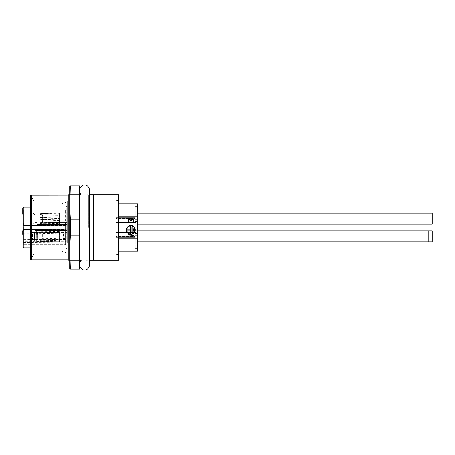 <?xml version="1.0" encoding="UTF-8"?>
<svg xmlns="http://www.w3.org/2000/svg" width="455" height="455" viewBox="0 0 455 455"><rect width="100%" height="100%" fill="white"/><g stroke="black" fill="none" stroke-linecap="round" stroke-linejoin="round"><path stroke-width="0.34" stroke-dasharray="2.27 1.71" d="M85.944 227.5L85.944 194.973L85.944 227.5M70.36 269.076L69.706 248.288L69.706 269.076L79.488 269.076L79.488 185.924L69.706 185.924L69.706 206.712L69.706 193.75L69.706 206.712L70.36 185.924M79.488 246.189L79.488 266.482L79.488 246.189M79.488 208.811L79.488 188.518L79.488 208.811M93.355 194.729L89.965 194.729L89.965 260.271L118.613 260.271L118.613 194.729L93.355 194.729L93.355 260.271M30.576 195.218L30.576 259.782L68.239 259.782L69.706 261.25L69.706 206.712L70.36 219.242L79.488 219.242M69.706 261.25L69.706 227.5L69.706 261.25M116.167 227.5L116.167 254.402L116.167 227.5M116.167 210.813L116.167 232.511L116.167 203.903L118.613 203.903M127.263 232.511L116.167 232.511L135.243 232.511L137.689 234.956L135.243 232.511L116.167 232.511L116.167 251.097L118.613 251.097M116.167 244.187L116.167 232.511L118.613 232.511M31.554 259.782L31.554 195.218L68.239 195.218L69.706 193.75L69.706 227.5M30.576 227.5L30.576 197.766L30.576 227.5M33.852 227.5L33.852 200.803L33.852 227.5M32.043 227.5L32.043 197.663L32.043 227.5M67.26 240.382L67.26 230.571L67.26 242.066L34.489 242.066L34.489 232.255L34.489 240.382M67.26 214.618L67.26 224.429L67.26 212.934L36.935 212.934L36.935 222.745L36.935 212.934L67.26 212.934M67.26 217.467L67.26 213.48M67.26 219.896L67.26 223.877M40.165 241.491L40.165 240.809L42.645 239.921L59.531 240.149L59.48 241.941L40.165 241.491L59.554 241.753L59.554 230.696L67.26 230.696L67.26 241.946L67.26 231.123M42.645 239.819L40.165 240.769L40.125 231.692L42.645 232.715L42.645 239.819L59.554 239.592L59.531 230.884L40.114 230.958L59.48 230.696L59.554 241.195L59.48 230.696A5.625 5.625 0 0 1 59.554 230.696L59.554 241.946L67.26 241.946L67.26 241.52M67.26 224.429L36.935 224.429L36.935 222.745L36.935 224.429L67.26 224.429L67.26 222.745M67.26 232.255L67.26 230.571L34.489 230.571L34.489 232.255M67.26 227.5L67.26 200.803L67.26 227.5M67.26 238.943L67.26 203.635L67.26 238.943M69.706 248.288L70.36 235.758L70.36 219.242M116.014 260.271L116.014 194.729M70.36 235.758L79.488 235.758M70.36 260.817L79.488 260.817M70.36 194.183L79.488 194.183M63.694 217.769L63.694 247.799L63.694 217.769M59.554 231.447L59.554 241.946A5.625 5.625 0 0 1 59.48 241.941L59.554 231.447M66.891 239.933L66.891 232.408L66.891 239.933M41.178 240.274L40.125 240.945L40.165 231.868L42.645 232.818L59.531 233.045L59.531 231.447L40.165 231.185L40.114 241.685M67.26 233.017L66.891 232.408L59.554 232.408A3.913 3.913 0 0 0 59.503 232.408L59.531 241.195L40.165 241.457L40.165 240.769M40.114 230.958L40.165 241.457M41.178 232.363L59.503 232.408L42.645 232.715M40.165 231.834L40.165 231.146M40.165 231.868L40.165 231.185M40.165 223.854L40.165 223.166L42.645 222.285L59.531 222.512L59.48 224.304L40.114 224.042L59.554 224.116L59.554 213.054L59.554 223.553L40.165 223.814L40.125 214.055L42.645 215.079L42.645 222.182L59.531 221.955L59.503 214.766L42.645 215.079M41.178 214.726L59.503 214.766A3.913 3.913 0 0 1 59.554 214.766L66.891 214.766L67.26 215.38L66.891 214.766L66.891 222.592L66.891 214.766L59.554 214.766A3.913 3.913 0 0 0 59.417 214.771L59.531 216.762A0.734 0.717 -0 0 1 59.554 216.762L59.554 219.168A0.734 0.717 -0 0 0 59.531 219.168L40.165 219.833L42.645 219.378L59.531 218.792A0.734 0.717 0 0 1 59.554 218.792L59.48 213.059L59.554 215.408L42.645 215.181L40.165 214.231L40.165 213.543L59.554 213.804L59.48 224.304A5.625 5.625 0 0 0 59.554 224.304L59.531 213.247L40.114 213.315L40.165 223.814M66.891 214.771L66.891 215.067M40.114 224.042L40.165 213.543M40.165 214.191L40.165 213.509M41.178 222.637L40.125 223.308L40.165 214.231M42.645 222.182L40.165 223.132M42.645 219.64L40.165 219.771L40.023 222.899L40.165 217.689L42.645 217.985L42.531 222.012L42.645 219.64L59.531 220.226A0.734 0.717 0 0 0 59.554 220.226L59.554 218.571A0.734 0.717 0 0 1 59.531 218.571L59.531 218.195L40.165 217.524L39.994 223.632L59.36 224.304A5.625 5.625 0 0 0 59.554 224.304L59.554 220.601A0.734 0.717 -0 0 1 59.531 220.601L59.531 218.195A0.734 0.717 -0 0 0 59.554 218.195L59.554 217.137A0.734 0.717 0 0 0 59.531 217.137L40.165 217.592L59.531 216.762L59.531 217.137L59.417 214.771L42.531 215.351L42.645 217.718M40.165 219.833L40.165 217.433M42.645 217.985L59.531 218.571L59.417 222.592L59.531 220.226L59.531 220.601L40.165 219.771M39.994 223.632L40.165 219.93M40.165 219.674L40.023 214.459L41.052 215.01L41.178 217.683M40.017 214.578L40.165 217.592M39.221 239.011L37.754 239.245L37.668 240.143L39.141 239.791L56.028 240.229A3.913 3.913 0 0 0 56.13 240.234L56.13 239.455A0.734 0.54 0 0 1 56.107 239.455L56.107 233.096A0.734 0.54 0 0 0 56.13 233.096L56.13 239.54A0.734 0.54 0 0 0 56.107 239.54L36.741 240.047L36.741 239.546L39.221 238.812L56.107 238.374A0.734 0.54 0 0 1 56.13 238.374L56.13 240.627A0.734 0.54 0 0 1 56.107 240.621L36.741 240.121L36.741 239.62L36.639 240.701L36.741 233.091L39.221 233.825L39.141 239.791L39.221 239.011L56.107 239.455L56.028 240.229L56.107 234.268L39.221 233.825M56.13 232.016L56.13 233.182A0.734 0.54 0 0 0 56.107 233.182L39.221 233.625L36.741 233.017L36.741 232.516L56.107 232.016A0.734 0.54 0 0 1 56.13 232.016M63.467 233.677L63.467 238.96L63.467 232.408L56.13 232.408A3.913 3.913 0 0 0 56.028 232.408L55.982 230.696L36.622 231.203L36.741 232.516M63.467 238.96L63.467 240.229L56.13 240.234L56.13 234.268A0.734 0.54 0 0 1 56.107 234.268L56.107 233.096L36.741 232.59L36.741 240.121M36.741 240.047L36.622 231.203M37.754 239.245L36.741 239.62M36.741 233.091L36.741 232.59M36.593 233.216C36.599 231.584 36.65 231.521 36.741 233.017C36.65 231.521 36.599 231.584 36.593 233.216L36.741 239.546M36.935 224.429L36.935 222.745M36.935 240.382L36.935 232.255L36.935 242.066L67.26 242.066M67.26 230.571L36.935 230.571L36.935 232.255M34.489 239.085L34.489 232.408L34.489 240.229L32.407 240.234L32.407 233.551L32.407 240.234L30.815 241.821L30.815 230.816L30.815 241.821L23.728 241.821L23.728 230.816L23.728 241.821L23.728 232.431L23.728 241.821L23.239 242.31L23.239 241.286L23.239 246.57L23.239 208.498M36.935 221.448L36.935 214.766L36.935 221.448C36.935 222.961 36.935 222.961 36.935 221.448C36.935 222.961 36.935 222.961 36.935 221.448L36.935 214.766L36.935 222.592L34.853 222.592L34.853 214.766L34.853 221.448M36.935 233.551L36.935 240.234L36.935 233.551C36.935 232.039 36.935 232.039 36.935 233.551C36.935 232.039 36.935 232.039 36.935 233.551M34.489 232.408L32.407 232.408L32.407 233.551M34.853 214.766L33.266 213.179L33.266 224.184L33.266 213.179L33.266 214.788L33.266 213.179L34.853 214.766L36.935 214.766L34.853 214.766L34.853 215.915M34.853 239.085L34.853 233.551L34.853 239.085M34.853 233.551L34.853 232.408L34.853 233.551M33.266 222.569L33.266 214.788L33.266 222.569M33.266 240.212L33.266 232.431L33.266 240.212M33.266 232.431L33.266 230.816L33.266 232.431M23.239 240.877A0.489 0.347 0 0 0 23.728 241.224L23.728 244.335A0.489 0.347 0 0 0 23.239 244.682L23.239 229.576L23.239 245.472L22.943 245.484L22.943 242.214L22.943 245.717L23.239 245.717L23.239 244.159L23.239 245.637L22.943 245.484M65.793 226.038A0.489 0.489 180 0 0 65.304 225.549L65.793 226.402A0.489 0.489 0 0 0 65.304 225.913L23.728 225.913A0.489 0.489 0 0 1 23.239 225.424L23.728 225.913L23.728 224.201L23.239 224.201L23.239 225.424L23.239 223.632L23.239 229.94L23.239 210.119L23.239 217.865L23.728 217.848L23.239 217.865M23.239 223.632L23.239 222.842L23.728 223.979A0.489 0.347 180 0 1 23.239 223.632M23.239 246.252L23.239 241.286M23.239 232.732L23.239 230.833L23.239 233.529L23.239 232.732L22.75 232.732L22.75 233.529L22.75 232.482M23.239 213.492L23.239 213.839M23.239 209.812L22.75 209.687L23.239 209.812M22.75 214.197L22.75 209.687L22.75 213.492L22.75 212.28L23.239 212.28M23.239 244.5L23.239 232.084L23.239 244.5L22.943 244.5L23.239 244.346M23.239 232.084L23.239 230.327L23.239 232.084M23.239 222.916L23.239 212.69L23.239 222.916M23.239 210.659L23.239 211.217L23.239 210.659M23.239 211.006L23.239 211.615M23.239 212.388L23.239 211.871L22.75 211.871L22.75 212.388L22.75 211.689L23.239 211.694L23.239 211.347M23.239 242.538L65.793 242.134L65.793 243.994A0.489 0.347 180 0 1 65.304 244.335L23.728 244.335L23.728 233.17L23.239 233.375M22.943 241.286L22.943 246.57M23.239 239.091L23.728 239.29L23.728 241.224L65.304 241.224L65.304 244.983L65.304 233.17L23.728 233.17L23.728 229.087A0.489 0.489 0 0 0 23.239 229.576L23.728 229.087L23.239 229.576L23.728 229.087L23.728 223.331L65.304 223.331L65.304 223.979L23.728 223.979L23.728 225.913A0.489 0.489 180 0 1 23.239 225.424L23.728 225.913L23.728 225.543L23.728 229.456L23.728 229.087L65.304 229.087L23.728 229.087L65.304 229.087L23.728 229.087L23.728 239.29L65.793 239.495L65.793 228.598L65.304 229.451L23.728 229.451A0.489 0.489 -0 0 0 23.239 229.94L23.728 229.451L65.304 229.456L65.793 228.962M22.75 230.833L22.75 234.291M22.75 233.529L23.239 233.529M22.75 212.28L23.239 212.604M22.75 213.179L23.239 213.179M22.75 210.341L23.239 210.341M23.239 211.421L22.75 211.416M22.75 213.492L22.75 213.116L23.239 213.116M22.75 212.513L23.239 212.513M22.75 211.217L23.239 211.217L22.75 211.217L22.75 210.654L22.75 211.217L23.239 211.217M22.75 211.615L22.75 212.388M22.75 213.099L22.75 208.583M22.75 211.694L22.75 211.353M22.75 210.142L22.75 211.001M23.239 244.159L22.943 244.159L22.943 245.637M22.943 244.159L22.943 246.348L23.239 245.717M22.943 242.526L23.239 242.526L23.239 245.558L23.239 241.508L22.943 242.214M23.239 242.526L23.239 245.484L23.728 244.983L65.304 244.983L65.793 244.494L65.793 241.571A0.489 0.347 0 0 0 65.304 241.224L65.304 229.087L65.793 228.598L65.304 229.087A0.489 0.489 0 0 0 65.793 228.598L65.304 229.451L65.304 225.543L23.728 225.543L23.239 225.054L23.728 225.549L65.304 225.549L65.304 225.913L23.728 225.913L65.304 225.913L23.728 225.913L23.728 209.892L23.728 224.201L23.239 224.201M65.304 217.848L23.728 217.848L65.304 217.848L65.304 211.967L23.239 212.002L65.304 211.967L65.304 210.466L65.304 224.201L23.728 224.201L65.304 224.201L65.304 217.848L65.793 217.831L65.793 211.939L65.793 217.831L65.304 217.848M23.239 241.508L23.239 246.348M23.239 245.558L22.943 245.558M23.239 244.005L22.943 244.005M23.239 242.373L22.943 242.373M65.793 244.494L65.793 243.994M65.793 241.571L65.793 239.495M65.793 226.033L65.793 228.967M65.793 223.82L65.793 226.744A0.489 0.347 180 0 1 65.304 227.09L65.304 225.913A0.489 0.489 0 0 1 65.793 226.402L65.793 224.326A0.489 0.347 0 0 0 65.304 223.979L65.304 223.331L65.793 224.326M65.793 210.813L65.793 211.939L65.793 210.813M65.793 226.744L65.793 232.971L65.304 233.17L65.304 227.09L23.728 227.09A0.489 0.347 180 0 0 23.239 227.437M65.793 242.134L65.793 232.971M23.239 243.362L23.239 242.265L23.239 243.362L22.943 243.362L23.239 243.209M23.239 242.265L22.943 243.209M23.239 242.418L22.943 242.265M22.943 242.418L22.943 243.362M36.935 240.234L34.853 240.234L33.266 241.821L23.728 241.821L22.943 242.316L22.943 244.346M23.239 242.475L22.943 242.316M22.943 242.475L22.943 244.5M118.613 222.489L135.243 222.489L116.167 222.489L135.243 222.489L137.689 220.044L135.243 222.489L137.689 220.044L137.689 216.796L118.613 216.796M131.751 219.282L130.841 220.163M130.841 220.408L130.545 221.045L130.255 220.402M130.255 220.163L129.999 219.537L128.754 219.543L128.754 220.783L129.857 220.897L133.315 218.747L133.776 218.992L133.776 221.335L133.48 221.63L133.19 220.942M128.492 220.749L128.202 221.63L127.906 221.34L128.202 221.63M127.906 220.891L127.906 220.101M128.162 219.333L128.594 218.918M129.26 218.701L130.011 218.832M130.227 218.963L130.545 219.282L130.949 218.906M131.683 218.696L132.416 218.701M133.144 218.957L133.514 219.327M133.776 220.066L133.776 220.823M133.776 221.289L133.48 221.63L133.178 221.335M133.19 220.26L133.19 219.515L133.19 220.248L132.934 219.537L132.28 219.282M137.689 203.903L137.689 216.796M128.816 218.804L129.374 218.992L128.492 220.163L128.754 220.783L129.857 220.897L133.315 218.747L133.776 218.992L133.48 221.63M128.026 219.606L128.782 218.821M127.906 220.163L128.486 221.335L130.221 221.363L133.19 219.515L130.221 221.363L128.333 221.204L127.906 220.163L128.958 218.724L129.374 218.992L128.492 220.163M134.418 232.511L135.243 232.511L137.689 234.956L137.689 220.044M137.689 234.956L137.689 238.204L118.613 238.204M128.026 235.189L128.202 235.718L133.776 235.423L128.907 235.133L129.584 234.456L129.169 234.041L128.026 235.189L128.202 235.718L133.48 235.724L133.776 235.423L133.48 235.133L128.907 235.133L129.584 234.456L129.169 234.041L128.026 235.189M137.689 238.204L137.689 251.097M137.689 235.588L137.689 221.63L137.689 235.588L135.243 235.588L135.243 218.48L135.243 219.287L137.689 219.287L137.689 221.63L137.689 206.348L137.689 219.287L135.243 219.287L135.243 235.588L137.689 235.588M128.793 218.81L129.374 218.992M133.776 220.954L133.787 221.335M135.243 235.713L135.243 236.52L135.243 235.713L137.689 235.713L135.243 235.713M135.243 237.76L135.243 248.652L135.243 237.76L137.689 237.76L135.243 237.76M116.167 237.573L135.243 237.573L135.243 236.52L135.243 237.573L116.167 237.573L116.167 236.52L135.243 236.52L116.167 236.52L116.167 237.573M135.243 217.24L135.243 206.348L135.243 217.24L137.689 217.24L135.243 217.24M116.167 217.427L135.243 217.427L135.243 218.48L135.243 217.427L116.167 217.427L116.167 218.48L135.243 218.48L116.167 218.48L116.167 217.427M126.808 229.764L130.477 229.764L130.477 226.277L130.841 226.277L130.841 233.614L130.477 233.614L130.477 230.128L126.808 230.128A4.032 4.032 0 0 0 130.841 233.978A4.032 4.032 0 0 0 134.879 229.946A4.032 4.032 0 0 0 130.841 225.913A4.032 4.032 0 0 0 126.808 229.764M137.689 241.77L135.243 241.77L135.243 236.321L135.243 241.77L428.826 241.77L428.826 230.867L135.243 230.867L135.243 236.321C135.243 243.351 135.243 243.351 135.243 236.321C135.243 243.351 135.243 243.351 135.243 236.321L135.243 230.867L137.689 230.867M135.243 218.679L135.243 213.23L135.243 218.679C135.243 225.714 135.243 225.714 135.243 218.679C135.243 225.714 135.243 225.714 135.243 218.679C135.243 225.714 135.243 225.714 135.243 218.679C135.243 225.714 135.243 225.714 135.243 218.679L135.243 213.23L135.243 218.679M137.689 224.133L432.25 224.133L432.25 213.23L432.25 224.133L432.25 213.23L137.689 213.23M132.246 227.557L132.246 232.334L131.882 232.334L131.882 227.557L132.246 227.557M133.656 228.837L133.656 231.055L133.287 231.055L133.287 228.837L133.656 228.837M432.25 241.77L432.25 230.867M67.26 237.868L67.26 205.876L67.26 237.868M67.26 242.543L67.26 206.223L67.26 242.543M65.935 213.145L65.935 247.799L65.935 213.145M82.81 211.905L82.81 194.973L82.81 211.905M79.488 227.5L79.488 192.465L79.488 227.5M79.488 193.506L80.956 194.973L80.956 227.5L80.956 194.973L82.81 194.973C81.166 194.404 80.057 193.295 79.488 191.652L79.488 210.312M79.488 261.494L80.956 260.027L80.956 227.5L80.956 260.027L82.81 260.027L82.81 227.5L82.81 260.027C81.166 260.596 80.057 261.705 79.488 263.348L79.488 244.688M63.467 240.234L65.821 236.321L63.467 232.408M88.691 227.5L88.691 194.973L88.691 227.5M117.145 227.5L117.145 254.402L117.145 227.5M68.239 259.782L68.239 195.218M40.125 231.692L41.149 232.26L41.178 240.206M42.645 239.921L42.645 232.818M67.26 239.62L66.891 240.234L59.554 240.234A3.913 3.913 0 0 1 59.503 240.234L42.616 240.001L41.149 240.376L41.178 232.431M40.125 214.055L41.149 214.624L41.178 222.569M42.645 222.285L42.645 215.181M41.178 217.848L41.052 222.353L42.531 222.012L59.417 222.592A3.913 3.913 0 0 0 59.554 222.592A3.913 3.913 0 0 1 59.503 222.592L42.616 222.364L41.149 222.74L41.178 214.794M42.645 219.378L42.531 215.351L41.052 215.01L41.178 219.515M41.178 219.68L41.052 222.25M39.221 238.812L39.141 232.846L56.028 232.408L56.107 239.54L55.982 230.696A5.625 5.625 0 0 1 56.13 230.696L67.26 230.696M37.754 239.12L37.668 232.494L39.141 232.846L39.221 233.625M36.639 240.701L37.668 240.143L37.754 233.517M36.639 231.936L37.668 232.494L37.754 233.392M23.973 207.201L23.973 247.799M23.728 214.788L23.728 224.184L23.728 214.788M23.728 222.569L23.728 224.184L23.728 222.569M32.407 232.408L30.815 230.816L23.728 230.816L23.728 232.431M65.793 230.799L23.239 230.799M22.75 231.185L23.239 231.185M22.75 211.063L23.239 211.063M65.304 210.466L65.304 209.892L65.304 210.466M65.304 224.201L65.793 224.201L65.304 224.201M65.304 211.967L65.793 211.939L65.304 211.967M135.243 233.369L137.689 233.369L135.243 233.369M135.243 221.63L137.689 221.63L135.243 221.63M135.243 219.412L137.689 219.412L135.243 219.412M66.282 241.855L66.282 207.201L66.282 241.855M89.51 260.271L85.944 260.027C88.19 260.886 89.379 262.512 89.51 264.918L89.51 190.082C89.379 192.488 88.19 194.114 85.944 194.973L89.51 194.729M116.167 254.402L117.145 254.402M67.26 200.803L33.852 200.803L32.043 197.663L30.576 197.663M67.26 254.197L33.852 254.197L32.043 257.337L30.576 257.337M116.167 200.598L117.145 200.598M30.576 207.201L63.694 207.201C62.369 206.069 61.846 205.256 62.125 204.756L62.125 250.244L62.125 204.756C62.022 204.938 61.943 202.566 64.815 202.065L67.26 203.635M30.576 247.799L63.694 247.799C62.369 248.93 61.846 249.744 62.125 250.244C62.022 250.062 61.943 252.434 64.815 252.935L67.26 251.365M59.554 224.304L67.26 224.304L59.554 224.304M39.994 213.731L59.36 213.059A5.625 5.625 0 0 1 59.554 213.054L67.26 213.054L59.554 213.054A5.625 5.625 0 0 0 59.48 213.059L40.114 213.315M67.26 221.983L66.891 222.592L59.554 222.592L66.891 222.592L67.26 221.983M41.052 222.353L40.023 222.899M36.622 241.434L55.982 241.941A5.625 5.625 0 0 0 56.13 241.946L67.26 241.946M36.935 222.592L34.853 222.592L33.266 224.184L23.728 224.184L23.239 224.673L23.728 224.184L33.266 224.184L34.853 222.592M36.935 232.408L34.853 232.408L33.266 230.816L23.728 230.816L23.239 230.327L23.728 230.816M33.266 213.179L23.728 213.179L23.239 212.69L23.728 213.179L33.266 213.179M65.793 210.381L65.304 209.892L23.728 209.892L23.239 209.402M22.75 211.495L23.239 211.495M22.75 209.601L23.239 209.601M23.239 213.702L22.75 213.702M23.239 212.195L22.75 212.195M23.239 211.712L22.75 211.712M135.243 248.652L137.689 248.652M135.243 206.348L137.689 206.348M67.26 205.876L65.935 207.201L67.26 206.223M67.26 249.124L65.935 247.799L67.26 248.777"/><path stroke-width="0.68" d="M70.36 185.924L69.706 206.712L69.706 227.5L69.706 185.924L79.488 185.924L79.488 269.076L69.706 269.076L69.706 248.288L70.36 269.076M89.965 194.729L118.613 194.729L118.613 260.271L89.965 260.271L89.965 194.729M93.355 194.729L93.355 260.271M69.706 227.5L69.706 248.288L69.706 206.712L70.36 219.242L70.36 235.758L69.706 248.288M68.631 195.167L30.576 195.218L31.554 195.218L31.554 259.782L68.239 259.782L69.706 261.25M31.554 259.782L30.576 259.782L30.576 195.218M68.239 259.782L68.239 195.218L69.706 193.75L69.632 194.205M116.014 194.729L116.014 260.271M70.36 260.817L79.488 260.817M70.36 235.758L79.488 235.758M70.36 219.242L79.488 219.242M70.36 194.183L79.488 194.183M23.239 240.558L23.239 232.084L23.239 241.286L22.943 241.286L22.943 246.57L23.239 246.57L23.239 208.498L22.75 208.498M23.239 217.865L23.239 224.201M23.239 213.839L23.239 213.099L22.75 213.099L22.75 212.735L22.75 213.099M23.239 211.871L23.239 211.006M23.239 211.694L22.75 211.689L22.75 212.735M23.239 208.583L22.75 208.583L22.75 210.142L23.239 210.142M23.239 234.086L22.75 234.086L22.75 232.732L23.239 232.732M23.239 232.482L22.75 232.482L22.75 230.833L23.239 230.833M22.75 230.833L22.75 231.185M22.75 214.197L23.239 214.197L22.75 214.197L22.75 213.839L22.75 214.197M22.75 212.366L22.75 213.839M23.239 210.654L22.75 210.654L22.75 211.871M22.75 210.142L22.75 211.001M118.613 216.796L137.689 216.796L137.689 220.044L135.243 222.489L118.613 222.489M133.19 220.163L132.934 219.537L131.722 219.287L131.103 219.543L130.841 220.408M130.847 220.089L130.545 221.045L130.249 220.078M130.255 220.402L129.999 219.537L129.271 219.287M130.255 220.163L129.374 219.282L128.754 219.543L128.492 220.749M128.492 220.14L128.486 221.335L128.202 221.63L127.906 220.891M128.492 221.34L128.202 221.636L127.906 221.34L128.338 219.122L129.374 218.696L130.545 219.282L132.308 218.69L133.349 219.128L133.776 220.163L133.781 221.335L133.48 221.63L133.19 221.335M133.776 220.823L133.776 221.289M133.19 220.999L133.19 220.248L133.19 220.999M132.28 219.282L131.751 219.282M137.689 216.796L137.689 203.903L118.613 203.903M133.178 221.335L133.48 221.63L133.781 221.335L133.48 221.63L133.178 221.34L132.934 219.537L132.308 219.287M129.374 219.282L128.492 220.18M118.613 251.097L137.689 251.097L137.689 238.204L118.613 238.204M118.613 232.511L127.263 232.511A4.402 4.402 0 0 0 134.418 232.511L135.243 232.511L137.689 234.956L137.689 238.204M134.418 232.511A4.402 4.402 0 0 0 130.841 225.543A4.402 4.402 0 0 0 127.263 232.511M137.689 220.044L137.689 234.956M131.722 219.287L130.841 220.163M130.841 220.749L130.545 221.05L130.255 220.749M128.202 221.636L127.912 221.34M127.9 220.163L128.333 219.122L129.374 218.696M130.545 219.282L131.722 218.69M132.308 218.69L133.355 219.122L133.781 220.163M128.958 218.724L129.374 218.992M133.19 220.942L133.19 220.26M130.841 225.543C136.517 225.276 136.517 234.615 130.841 234.348A4.402 4.402 0 0 1 126.439 229.946A4.402 4.402 0 0 1 130.841 225.543M126.808 229.764L130.477 229.764L130.477 226.277L130.841 226.277L130.841 233.614L130.477 233.614L130.477 230.128L126.808 230.128A4.032 4.032 0 0 0 130.841 233.978A4.032 4.032 0 0 0 134.879 229.946A4.032 4.032 0 0 0 130.841 225.913A4.032 4.032 0 0 0 126.808 229.764M137.689 213.23L432.25 213.23L432.25 224.133L137.689 224.133M428.826 236.321L428.826 241.77L432.25 241.77L432.25 230.867L428.826 230.867L428.826 236.321M132.246 227.557L132.246 232.334L131.882 232.334L131.882 227.557L132.246 227.557M133.656 228.837L133.656 231.055L133.287 231.055L133.287 228.837L133.656 228.837M30.576 247.799L23.973 247.799L23.973 207.201L23.239 207.935M22.75 234.291L23.239 234.291M22.75 212.036L23.239 212.036M22.75 208.936L23.239 208.936M117.145 200.598L118.613 199.131M117.145 254.402L118.613 255.869M79.488 266.482L82.543 269.713L84.374 270.054C87.417 269.821 89.129 268.109 89.51 264.918L89.51 190.082C89.129 186.891 87.417 185.179 84.374 184.946L82.543 185.287L79.488 188.518M30.576 207.201L23.973 207.201M23.973 247.799L23.239 247.065M22.75 234.382L23.239 234.382M23.239 230.753L22.75 230.753M23.239 210.574L22.75 210.574M23.239 211.615L22.75 211.615M137.689 241.77L428.826 241.77M137.689 230.867L428.826 230.867"/></g></svg>
